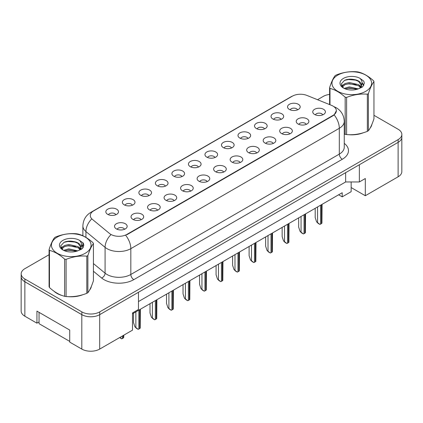 <?xml version="1.0" encoding="UTF-8"?>
<svg xmlns="http://www.w3.org/2000/svg" width="423" height="423" viewBox="0 0 423 423"><rect width="100%" height="100%" fill="white"/><g stroke="black" fill="none" stroke-linecap="round" stroke-linejoin="round"><path stroke-width="0.63" d="M272.883 118.99A6.324 3.654 180 0 1 271.624 117.954A6.324 3.654 180 0 1 273.718 113.417A6.324 3.654 180 0 1 281.824 113.824A6.324 3.654 180 0 1 283.082 117.954A6.324 3.654 180 0 1 272.883 118.99M281.057 119.365A3.796 2.189 0 0 0 280.037 118.303A3.796 2.189 0 0 0 276.298 117.747A3.796 2.189 0 0 0 273.649 119.365M256.359 128.529A6.324 3.654 180 0 1 255.106 127.492A6.324 3.654 180 0 1 257.2 122.956A6.324 3.654 180 0 1 265.306 123.363A6.324 3.654 180 0 1 266.564 127.492A6.324 3.654 180 0 1 256.359 128.529M264.534 128.904A3.796 2.189 0 0 0 263.518 127.836A3.796 2.189 0 0 0 259.78 127.281A3.796 2.189 0 0 0 257.131 128.904M239.841 138.062A6.324 3.654 180 0 1 238.588 137.031A6.324 3.654 180 0 1 240.682 132.489A6.324 3.654 180 0 1 248.787 132.896A6.324 3.654 180 0 1 250.041 137.031A6.324 3.654 180 0 1 239.841 138.062M248.015 138.443A3.796 2.189 0 0 0 247 137.375A3.796 2.189 0 0 0 243.257 136.819A3.796 2.189 0 0 0 240.613 138.443M223.323 147.601A6.324 3.654 180 0 1 222.07 146.57A6.324 3.654 180 0 1 224.164 142.028A6.324 3.654 180 0 1 232.269 142.435A6.324 3.654 180 0 1 233.522 146.57A6.324 3.654 180 0 1 223.323 147.601M231.497 147.981A3.796 2.189 0 0 0 230.477 146.913A3.796 2.189 0 0 0 226.739 146.358A3.796 2.189 0 0 0 224.095 147.981M206.805 157.139A6.324 3.654 180 0 1 205.546 156.103A6.324 3.654 180 0 1 207.645 151.566A6.324 3.654 180 0 1 215.751 151.973A6.324 3.654 180 0 1 217.004 156.103A6.324 3.654 180 0 1 206.805 157.139M214.979 157.515A3.796 2.189 0 0 0 213.959 156.447A3.796 2.189 0 0 0 210.22 155.891A3.796 2.189 0 0 0 207.577 157.515M190.287 166.673A6.324 3.654 180 0 1 189.028 165.642A6.324 3.654 180 0 1 191.122 161.105A6.324 3.654 180 0 1 199.228 161.512A6.324 3.654 180 0 1 200.486 165.642A6.324 3.654 180 0 1 190.287 166.673M198.461 167.053A3.796 2.189 0 0 0 197.441 165.985A3.796 2.189 0 0 0 193.702 165.43A3.796 2.189 0 0 0 191.053 167.053M173.763 176.211A6.324 3.654 180 0 1 172.51 175.18A6.324 3.654 180 0 1 174.604 170.638A6.324 3.654 180 0 1 182.71 171.045A6.324 3.654 180 0 1 183.968 175.18A6.324 3.654 180 0 1 173.763 176.211M181.943 176.592A3.796 2.189 0 0 0 180.922 175.524A3.796 2.189 0 0 0 177.184 174.969A3.796 2.189 0 0 0 174.535 176.592M157.245 185.75A6.324 3.654 180 0 1 155.992 184.719A6.324 3.654 180 0 1 158.086 180.177A6.324 3.654 180 0 1 166.191 180.584A6.324 3.654 180 0 1 167.445 184.719A6.324 3.654 180 0 1 157.245 185.75M165.419 186.125A3.796 2.189 0 0 0 164.404 185.063A3.796 2.189 0 0 0 160.666 184.507A3.796 2.189 0 0 0 158.017 186.125M140.727 195.289A6.324 3.654 180 0 1 139.474 194.252A6.324 3.654 180 0 1 141.568 189.716A6.324 3.654 180 0 1 149.673 190.123A6.324 3.654 180 0 1 150.926 194.252A6.324 3.654 180 0 1 140.727 195.289M148.901 195.664A3.796 2.189 0 0 0 147.886 194.596A3.796 2.189 0 0 0 144.143 194.041A3.796 2.189 0 0 0 141.499 195.664M124.209 204.822A6.324 3.654 180 0 1 122.956 203.791A6.324 3.654 180 0 1 125.049 199.254A6.324 3.654 180 0 1 133.155 199.661A6.324 3.654 180 0 1 134.408 203.791A6.324 3.654 180 0 1 124.209 204.822M132.383 205.203A3.796 2.189 0 0 0 131.363 204.135A3.796 2.189 0 0 0 127.624 203.579A3.796 2.189 0 0 0 124.981 205.203M107.691 214.361A6.324 3.654 180 0 1 106.432 213.329A6.324 3.654 180 0 1 108.531 208.788A6.324 3.654 180 0 1 116.637 209.195A6.324 3.654 180 0 1 117.89 213.329A6.324 3.654 180 0 1 107.691 214.361M115.865 214.741A3.796 2.189 0 0 0 114.845 213.673A3.796 2.189 0 0 0 111.106 213.118A3.796 2.189 0 0 0 108.457 214.741M289.401 109.451A6.324 3.654 180 0 1 288.142 108.42A6.324 3.654 180 0 1 290.241 103.878A6.324 3.654 180 0 1 298.342 104.285A6.324 3.654 180 0 1 299.6 108.42A6.324 3.654 180 0 1 289.401 109.451M297.575 109.832A3.796 2.189 0 0 0 296.555 108.764A3.796 2.189 0 0 0 292.816 108.209A3.796 2.189 0 0 0 290.167 109.832M298.078 123.997A6.324 3.654 180 0 1 296.819 122.966A6.324 3.654 180 0 1 298.918 118.424A6.324 3.654 180 0 1 307.024 118.831A6.324 3.654 180 0 1 308.277 122.966A6.324 3.654 180 0 1 298.078 123.997M306.252 124.378A3.796 2.189 0 0 0 305.232 123.31A3.796 2.189 0 0 0 301.493 122.755A3.796 2.189 0 0 0 298.844 124.378M281.559 133.536A6.324 3.654 180 0 1 280.301 132.505A6.324 3.654 180 0 1 282.395 127.963A6.324 3.654 180 0 1 290.501 128.37A6.324 3.654 180 0 1 291.759 132.505A6.324 3.654 180 0 1 281.559 133.536M289.734 133.917A3.796 2.189 0 0 0 288.713 132.848A3.796 2.189 0 0 0 284.975 132.293A3.796 2.189 0 0 0 282.326 133.917M265.036 143.074A6.324 3.654 180 0 1 263.783 142.038A6.324 3.654 180 0 1 265.877 137.501A6.324 3.654 180 0 1 273.982 137.909A6.324 3.654 180 0 1 275.241 142.038A6.324 3.654 180 0 1 265.036 143.074M273.21 143.45A3.796 2.189 0 0 0 272.195 142.382A3.796 2.189 0 0 0 268.457 141.827A3.796 2.189 0 0 0 265.808 143.45M248.518 152.608A6.324 3.654 180 0 1 247.265 151.577A6.324 3.654 180 0 1 249.359 147.04A6.324 3.654 180 0 1 257.464 147.447A6.324 3.654 180 0 1 258.717 151.577A6.324 3.654 180 0 1 248.518 152.608M256.692 152.989A3.796 2.189 0 0 0 255.677 151.92A3.796 2.189 0 0 0 251.939 151.365A3.796 2.189 0 0 0 249.29 152.989M232 162.146A6.324 3.654 180 0 1 230.746 161.115A6.324 3.654 180 0 1 232.84 156.573A6.324 3.654 180 0 1 240.946 156.981A6.324 3.654 180 0 1 242.199 161.115A6.324 3.654 180 0 1 232 162.146M240.174 162.527A3.796 2.189 0 0 0 239.154 161.459A3.796 2.189 0 0 0 235.415 160.904A3.796 2.189 0 0 0 232.772 162.527M215.481 171.685A6.324 3.654 180 0 1 214.223 170.649A6.324 3.654 180 0 1 216.322 166.112A6.324 3.654 180 0 1 224.428 166.519A6.324 3.654 180 0 1 225.681 170.649A6.324 3.654 180 0 1 215.481 171.685M223.656 172.061A3.796 2.189 0 0 0 222.635 170.998A3.796 2.189 0 0 0 218.897 170.443A3.796 2.189 0 0 0 216.253 172.061M198.963 181.224A6.324 3.654 180 0 1 197.705 180.187A6.324 3.654 180 0 1 199.804 175.651A6.324 3.654 180 0 1 207.905 176.058A6.324 3.654 180 0 1 209.163 180.187A6.324 3.654 180 0 1 198.963 181.224M207.138 181.599A3.796 2.189 0 0 0 206.117 180.531A3.796 2.189 0 0 0 202.379 179.976A3.796 2.189 0 0 0 199.73 181.599M182.44 190.757A6.324 3.654 180 0 1 181.187 189.726A6.324 3.654 180 0 1 183.281 185.189A6.324 3.654 180 0 1 191.386 185.597A6.324 3.654 180 0 1 192.645 189.726A6.324 3.654 180 0 1 182.44 190.757M190.62 191.138A3.796 2.189 0 0 0 189.599 190.07A3.796 2.189 0 0 0 185.861 189.515A3.796 2.189 0 0 0 183.212 191.138M165.922 200.296A6.324 3.654 180 0 1 164.669 199.265A6.324 3.654 180 0 1 166.762 194.723A6.324 3.654 180 0 1 174.868 195.13A6.324 3.654 180 0 1 176.121 199.265A6.324 3.654 180 0 1 165.922 200.296M174.096 200.676A3.796 2.189 0 0 0 173.081 199.608A3.796 2.189 0 0 0 169.343 199.053A3.796 2.189 0 0 0 166.694 200.676M149.404 209.834A6.324 3.654 180 0 1 148.15 208.798A6.324 3.654 180 0 1 150.244 204.261A6.324 3.654 180 0 1 158.35 204.669A6.324 3.654 180 0 1 159.603 208.798A6.324 3.654 180 0 1 149.404 209.834M157.578 210.21A3.796 2.189 0 0 0 156.563 209.147A3.796 2.189 0 0 0 152.819 208.592A3.796 2.189 0 0 0 150.176 210.21M132.885 219.368A6.324 3.654 180 0 1 131.632 218.337A6.324 3.654 180 0 1 133.726 213.8A6.324 3.654 180 0 1 141.832 214.207A6.324 3.654 180 0 1 143.085 218.337A6.324 3.654 180 0 1 132.885 219.368M141.06 219.749A3.796 2.189 0 0 0 140.039 218.68A3.796 2.189 0 0 0 136.301 218.125A3.796 2.189 0 0 0 133.657 219.749M116.367 228.906A6.324 3.654 180 0 1 115.109 227.875A6.324 3.654 180 0 1 117.208 223.333A6.324 3.654 180 0 1 125.314 223.741A6.324 3.654 180 0 1 126.567 227.875A6.324 3.654 180 0 1 116.367 228.906M124.542 229.287A3.796 2.189 0 0 0 123.521 228.219A3.796 2.189 0 0 0 119.783 227.664A3.796 2.189 0 0 0 117.139 229.287M314.596 114.459A6.324 3.654 180 0 1 313.343 113.427A6.324 3.654 180 0 1 315.436 108.891A6.324 3.654 180 0 1 323.542 109.298A6.324 3.654 180 0 1 324.795 113.427A6.324 3.654 180 0 1 314.596 114.459M322.77 114.839A3.796 2.189 0 0 0 321.75 113.771A3.796 2.189 0 0 0 318.011 113.216A3.796 2.189 0 0 0 315.368 114.839M126.921 234.384L333.023 115.389A11.384 6.572 0 0 0 336.359 110.741A11.384 6.572 0 0 0 333.023 106.094A11.384 6.572 0 0 0 331.5 105.359L306.95 95.434A11.384 6.572 180 0 0 292.367 96.169L93.626 210.908A11.384 6.572 0 0 0 90.295 215.561A11.384 6.572 0 0 0 92.351 219.331L109.546 233.507A11.384 6.572 180 0 0 126.921 234.384L126.921 234.723M351.153 181.964L351.153 187.558L365.313 195.733L398.117 176.798A12.653 7.302 0 0 0 401.818 171.632L401.818 137.686M21.15 276.61L21.15 311.042A12.653 7.302 0 0 0 24.857 316.208L36.933 323.177L36.933 311.127L69.732 330.067L69.732 342.117L81.808 349.086A12.653 7.302 0 0 0 99.696 349.086L132.499 330.151L132.499 312.935L138.464 309.493L138.464 292.277L99.696 314.659A12.653 7.302 0 0 1 81.808 314.659L24.857 281.776A12.653 7.302 0 0 1 21.15 276.61A12.653 7.302 0 0 1 21.182 276.108M36.933 323.177L39.048 321.956M132.499 313.797L342.207 192.724L342.207 196.854L338.627 194.786M138.464 301.573L345.633 181.964L345.633 172.669M345.633 181.964L359.349 181.964L359.349 164.748L398.117 142.366A12.653 7.302 0 0 0 398.143 142.35A12.653 7.302 0 0 0 401.85 137.184L401.85 134.429A12.653 7.302 0 0 0 398.143 129.269L373.953 115.299M359.349 181.964L365.313 178.522L365.313 195.733M351.153 187.558L351.153 191.688L342.207 196.854M53.933 291.161A20.241 11.685 0 0 0 56.941 293.377A20.241 11.685 0 0 0 62.34 295.608A20.241 11.685 0 0 1 56.941 293.377A20.241 11.685 0 0 1 53.933 291.161M336.385 110.741L334.154 114.913L333.054 115.712L126.953 234.702M49.073 254.709L24.883 268.674A12.653 7.302 0 0 0 21.182 273.84L21.182 276.594A12.653 7.302 0 0 0 24.883 281.76L81.835 314.638A12.653 7.302 0 0 0 99.728 314.638L398.143 142.35L398.143 139.595A12.653 7.302 0 0 0 401.85 134.429M348.319 134.667A20.241 11.685 0 0 0 363.315 132.759A20.241 11.685 0 0 1 348.319 134.667M370.146 128.063A20.241 11.685 0 0 0 371.912 124.351A20.241 11.685 0 0 1 370.146 128.063M67.791 296.629A20.241 11.685 0 0 0 82.786 294.72A20.241 11.685 0 0 1 67.791 296.629M89.623 290.025A20.241 11.685 0 0 0 91.389 286.313A20.241 11.685 0 0 1 89.623 290.025M21.182 273.84A12.653 7.302 0 0 0 24.883 279.006L81.835 311.883A12.653 7.302 0 0 0 99.728 311.883L398.143 139.595M329.602 94.408A12.653 7.302 0 0 0 323.304 96.386L317.541 99.712M82.876 235.193L82.316 235.516M72.333 241.279L72.005 241.47M316.584 221.826L319.836 224.396L318.175 223.434L316.584 221.826L315.193 217.581L315.193 208.317M322.072 204.346L321.924 223.191A2.11 1.216 180 0 1 321.454 223.608L320.56 224.121A2.11 1.216 180 0 1 319.836 224.396M337.766 75.125A19.818 11.442 -0 0 0 337.766 91.305A19.818 11.442 -0 0 0 365.795 91.305A19.818 11.442 -0 0 0 365.795 75.125A19.818 11.442 -0 0 0 337.766 75.125M344.253 134.091L345.168 134.345A22.773 13.145 -0 0 0 346.606 134.567C353.491 135.17 360.401 134.102 367.344 131.357A22.773 13.145 -0 0 0 367.878 131.061A22.773 13.145 -0 0 0 368.396 130.749C370.241 128.444 372.097 124.452 373.953 118.778L373.953 81.623A22.773 13.145 -0 0 0 373.567 80.788C368.496 76.193 363.436 73.274 358.387 72.026A22.773 13.145 -0 0 0 356.949 71.804C350.006 71.212 343.095 72.28 336.211 75.014A22.773 13.145 -0 0 0 335.677 75.31A22.773 13.145 -0 0 0 335.159 75.622C333.298 77.959 331.447 81.951 329.602 87.593A22.773 13.145 -0 0 0 329.988 88.423L329.988 104.745M345.168 134.345L345.168 97.19C340.092 92.589 335.037 89.671 329.988 88.423M345.168 97.19A22.773 13.145 -0 0 0 346.606 97.412L346.606 134.567M367.344 131.357L367.344 94.202C360.459 93.599 353.549 94.667 346.606 97.412M367.344 94.202A22.773 13.145 -0 0 0 367.878 93.901A22.773 13.145 -0 0 0 368.396 93.594L368.396 130.749M358.339 88.883L349.282 86.879L344.148 88.396M357.075 89.29L349.282 87.973L345.3 88.899M360.814 86.969L358.593 84.674L349.282 82.506L344.962 83.585L342.466 85.716L342.138 86.874M360.459 87.513L358.593 85.769L349.282 83.601L344.962 84.674L342.339 87.085M359.608 88.46L361.105 86.377A9.639 5.568 -0 0 0 361.416 84.965A9.639 5.568 -0 0 0 354.231 79.582C350.646 78.837 347.42 79.09 344.565 80.338L341.171 84.04L343.45 88.005M360.909 87.889L361.416 85.832M361.39 85.398L358.593 81.396L354.231 79.582M343.444 78.403A11.781 6.8 -0 0 0 343.444 88.026A11.781 6.8 -0 0 0 358.175 88.925L362.77 86.699L364.319 83.215L363.791 81.137L359.925 78.303A11.781 6.8 -0 0 0 343.444 78.403M359.925 78.303C362.374 80.809 362.765 83.5 361.105 86.377M329.602 104.592L329.602 87.593M373.953 81.623C372.108 83.928 370.257 87.921 368.396 93.594M356.208 88.925L348.531 88.27L345.48 88.825M361.818 87.376L361.279 86.942M360.951 86.704L360.407 86.35M356.208 84.552L348.531 83.897L345.48 84.452M342.524 85.605L341.625 86.16M363.732 85.398L362.12 83.273M356.208 80.18L348.531 79.524L344.422 80.402M364.314 83.32L363.791 81.137M362.167 87.149L361.374 86.472M361.142 86.292L359.254 85.16M343.27 84.69L341.424 85.763M363.865 85.139L362.114 82.723M69.732 341.393L39.048 323.68L39.048 312.348M57.237 237.086A19.818 11.442 -0 0 0 57.237 253.266A19.818 11.442 -0 0 0 85.266 253.266A19.818 11.442 -0 0 0 85.266 237.086A19.818 11.442 -0 0 0 57.237 237.086M55.149 237.271A22.773 13.145 -0 0 0 54.63 237.583C52.769 239.92 50.919 243.912 49.073 249.554A22.773 13.145 -0 0 0 49.459 250.384L49.459 287.54C54.509 292.124 59.569 295.043 64.64 296.306A22.773 13.145 -0 0 0 66.083 296.528C72.968 297.131 79.878 296.063 86.815 293.319A22.773 13.145 -0 0 0 87.355 293.023A22.773 13.145 -0 0 0 87.873 292.711C89.718 290.405 91.569 286.413 93.43 280.74L93.43 243.585A22.773 13.145 -0 0 0 93.044 242.749C87.968 238.154 82.908 235.236 77.864 233.988A22.773 13.145 -0 0 0 76.42 233.766C69.483 233.168 62.567 234.242 55.688 236.97A22.773 13.145 -0 0 0 55.149 237.271M64.64 296.306L64.64 259.146C59.569 254.551 54.509 251.632 49.459 250.384M64.64 259.146A22.773 13.145 -0 0 0 66.083 259.373L66.083 296.528M86.815 293.319L86.815 256.164C79.936 255.561 73.02 256.629 66.083 259.373M86.815 256.164A22.773 13.145 -0 0 0 87.355 255.862A22.773 13.145 -0 0 0 87.873 255.555L87.873 292.711M49.073 249.554L49.073 286.709A22.773 13.145 -0 0 0 49.459 287.54M77.811 250.844L68.759 248.84L63.619 250.358M76.547 251.251L68.759 249.935L64.777 250.86M80.285 248.93L78.07 246.635L68.759 244.468L64.433 245.546L61.943 247.672L61.615 248.835M79.931 249.475L78.07 247.73L68.759 245.562L64.433 246.635L61.811 249.047M79.085 250.416L80.576 248.338A9.639 5.568 -0 0 0 80.893 246.926A9.639 5.568 -0 0 0 73.702 241.544C70.118 240.798 66.897 241.052 64.037 242.3L60.642 246.001L62.921 249.961M80.381 249.845L80.893 247.793M80.862 247.36L78.07 243.357L73.702 241.544M62.921 240.364A11.781 6.8 -0 0 0 62.921 249.988A11.781 6.8 -0 0 0 77.647 250.887L82.242 248.661L83.791 245.176L83.262 243.098L79.402 240.264A11.781 6.8 -0 0 0 62.921 240.364M79.402 240.264C81.851 242.77 82.242 245.462 80.576 248.338M93.43 243.585C91.585 245.89 89.734 249.882 87.873 255.555M75.685 250.887L68.008 250.231L64.952 250.786M81.29 249.337L80.751 248.904M80.428 248.666L79.878 248.306M75.685 246.514L68.008 245.858L64.952 246.413M62.001 247.566L61.097 248.121M83.209 247.36L81.591 245.234M75.685 242.141L68.008 241.485L63.899 242.363M83.791 245.282L83.262 243.098M81.644 249.105L80.851 248.428M80.613 248.253L78.726 247.122M62.741 246.651L60.896 247.725M83.342 247.095L81.586 244.684M300.066 231.365L303.317 233.935L301.652 232.973L300.066 231.365L298.675 227.119L298.675 217.856M305.554 213.885L305.406 232.729A2.11 1.216 180 0 1 304.935 233.142L304.042 233.66A2.11 1.216 180 0 1 303.317 233.935M283.547 240.904L286.799 243.468L285.134 242.511L283.547 240.904L282.152 236.658L282.152 227.394M289.031 223.423L288.888 242.263A2.11 1.216 180 0 1 288.417 242.68L287.518 243.199A2.11 1.216 180 0 1 286.799 243.468M267.024 250.437L270.281 253.007L268.616 252.045L267.024 250.437L265.633 246.191L265.633 236.933M272.512 232.957L272.37 251.801A2.11 1.216 180 0 1 271.894 252.219L271 252.737A2.11 1.216 180 0 1 270.281 253.007M250.506 259.976L253.763 262.546L252.097 261.583L250.506 259.976L249.115 255.73L249.115 246.466M255.994 242.495L255.846 261.34A2.11 1.216 180 0 1 255.376 261.758L254.482 262.271A2.11 1.216 180 0 1 253.763 262.546M233.988 269.514L237.245 272.084L235.579 271.122L233.988 269.514L232.597 265.269L232.597 256.005M239.476 252.034L239.328 270.879A2.11 1.216 180 0 1 238.858 271.291L237.964 271.809A2.11 1.216 180 0 1 237.245 272.084M217.47 279.053L220.721 281.618L219.061 280.661L217.47 279.053L216.079 274.807L216.079 265.544M222.958 261.573L222.81 280.412A2.11 1.216 180 0 1 222.339 280.83L221.446 281.348A2.11 1.216 180 0 1 220.721 281.618M200.951 288.586L204.203 291.156L202.538 290.194L200.951 288.586L199.556 284.341L199.556 275.082M206.44 271.106L206.292 289.951A2.11 1.216 180 0 1 205.821 290.368L204.928 290.881A2.11 1.216 180 0 1 204.203 291.156M184.428 298.125L187.685 300.695L186.02 299.733L184.428 298.125L183.037 293.879L183.037 284.616M189.916 280.645L189.774 299.489A2.11 1.216 180 0 1 189.303 299.907L188.404 300.42A2.11 1.216 180 0 1 187.685 300.695M167.91 307.664L171.167 310.228L169.501 309.271L167.91 307.664L166.519 303.418L166.519 294.154M173.398 290.183L173.256 309.028A2.11 1.216 180 0 1 172.78 309.44L171.886 309.959A2.11 1.216 180 0 1 171.167 310.228M151.392 317.202L154.649 319.767L152.983 318.805L151.392 317.202L150.001 312.951L150.001 303.693M156.88 299.722L156.732 318.561A2.11 1.216 180 0 1 156.261 318.979L155.368 319.497A2.11 1.216 180 0 1 154.649 319.767M134.874 326.736L138.131 329.305L136.465 328.343L134.874 326.736L133.483 322.49L133.483 313.226M140.362 309.255L140.214 328.1A2.11 1.216 180 0 1 139.743 328.518L138.85 329.031A2.11 1.216 180 0 1 138.131 329.305M123.844 335.148L123.696 337.639A2.11 1.216 180 0 1 123.225 338.051L122.332 338.569A2.11 1.216 180 0 1 121.607 338.844L120.042 337.343M119.64 337.575L121.607 338.844M81.808 349.086L81.808 314.659M99.696 349.086L99.696 314.659M24.857 316.208L24.857 281.776M398.117 176.798L398.117 142.366M333.023 115.389L333.023 115.728M344.253 143.36A21.087 12.172 180 0 1 342.297 159.275L133.811 279.64A4.219 2.432 60 0 1 130.829 274.474L339.315 154.109A16.867 9.74 0 0 0 344.253 147.22L344.253 121.401A16.867 9.74 180 0 1 339.315 128.285A14.757 8.523 -120 0 0 334.154 114.913M133.811 279.64A21.087 12.172 180 0 1 103.989 279.64A21.087 12.172 180 0 1 101.631 278.017L93.43 271.254M110.831 234.77A14.757 9.872 129.5 0 0 105.084 247.355L105.084 273.179A16.867 9.74 0 0 0 106.971 274.474A16.867 9.74 0 0 0 130.829 274.474L130.829 248.655A16.867 9.74 180 0 1 106.971 248.655A16.867 9.74 180 0 1 105.084 247.355L85.927 231.555A16.867 9.74 180 0 1 82.876 225.972L82.876 235.77M344.253 121.401C343.968 115.336 341.303 110.784 336.259 107.754L334.128 106.718A14.757 6.911 112 0 0 333.832 106.617M125.668 235.278A14.757 8.523 60 0 1 130.829 248.655L339.315 128.285L339.315 154.109A4.219 2.432 60 0 0 342.297 159.275M92.388 211.759A14.757 8.523 -120 0 0 90.871 212.33C85.827 215.36 83.162 219.907 82.876 225.972M90.871 212.33L291.156 96.698A14.757 8.523 60 0 1 292.277 96.222M91.617 219.035A14.757 9.872 129.5 0 0 85.927 231.555L85.927 237.382M81.322 249.316A21.087 12.172 180 0 1 82.802 247.989M99.728 311.883L99.728 314.638M81.835 311.883L81.835 314.638M24.883 279.006L24.883 281.76M93.43 263.566L105.084 273.179A4.219 2.818 -50.5 0 1 101.631 278.017M321.454 223.608L321.454 204.706M320.56 224.121L320.56 205.218M317.578 222.403L317.578 206.942M304.935 233.142L304.935 214.239M304.042 233.66L304.042 214.757M301.06 231.941L301.06 216.481M288.417 242.68L288.417 223.778M287.518 243.199L287.518 224.296M284.536 241.475L284.536 226.014M271.894 252.219L271.894 233.316M271 252.737L271 233.834M268.018 251.013L268.018 235.553M255.376 261.758L255.376 242.855M254.482 262.271L254.482 243.368M251.5 260.552L251.5 245.091M238.858 271.291L238.858 252.388M237.964 271.809L237.964 252.906M234.982 270.086L234.982 254.63M222.339 280.83L222.339 261.927M221.446 281.348L221.446 262.445M218.464 279.624L218.464 264.164M205.821 290.368L205.821 271.466M204.928 290.881L204.928 271.978M201.945 289.163L201.945 273.702M189.303 299.907L189.303 281.004M188.404 300.42L188.404 281.517M185.422 298.701L185.422 283.241M172.78 309.44L172.78 290.538M171.886 309.959L171.886 291.056M168.904 308.235L168.904 292.779M156.261 318.979L156.261 300.076M155.368 319.497L155.368 300.594M152.386 317.773L152.386 302.313M139.743 328.518L139.743 309.615M138.85 329.031L138.85 310.128M135.868 327.312L135.868 311.851M123.225 338.051L123.225 335.502M122.332 338.569L122.332 336.021M336.359 110.741L336.359 111.217M291.156 96.698L293.985 95.392M334.128 106.718L333.779 106.58M82.876 242.633L82.876 247.889"/></g></svg>

